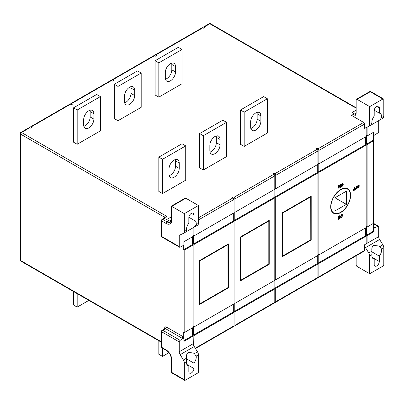 <?xml version="1.0" encoding="UTF-8"?>
<svg xmlns="http://www.w3.org/2000/svg" width="404" height="404" viewBox="0 0 404 404"><rect width="100%" height="100%" fill="white"/><g stroke="black" fill="none" stroke-linecap="round" stroke-linejoin="round"><path stroke-width="0.61" d="M20.346 246.243A1.313 0.758 0 0 0 20.2 246.591A1.313 0.758 0 0 0 20.346 246.94L20.346 238.37A1.313 0.758 180 0 1 20.2 238.022L20.2 155.535A1.313 0.758 0 0 0 20.346 155.883L20.346 147.314A1.313 0.758 180 0 1 20.2 146.965L20.2 133.572A1.313 0.758 0 0 0 20.584 134.108L20.584 260.519L161.499 341.875M340.658 189.814A13.776 7.954 120 0 0 331.659 201.955A13.776 7.954 120 0 0 333.77 212.994A13.776 7.954 120 0 0 340.658 212.312A13.776 7.954 120 0 0 349.657 200.172A13.776 7.954 120 0 0 347.546 189.133A13.776 7.954 120 0 0 340.658 189.814M340.658 212.58A14.105 8.146 120 0 0 349.874 200.152A14.105 8.146 120 0 0 347.713 188.85A14.105 8.146 120 0 0 340.658 189.547A14.105 8.146 120 0 0 331.447 201.975A14.105 8.146 120 0 0 333.608 213.277A14.105 8.146 120 0 0 340.658 212.58M347.203 188.936A14.105 8.146 120 0 0 346.723 188.421M187.234 365.166L188.835 366.09L188.835 371.478A3.606 2.086 120 0 0 189.582 373.129A3.606 2.086 120 0 0 192.36 372.16A3.606 2.086 120 0 0 193.935 368.529L193.935 363.146A6.888 3.979 120 0 0 196.177 356.07L194.374 353.682L193.334 353L188.325 352.434C186.759 353.434 186.178 355.353 186.572 358.186L186.587 361.605A6.888 3.979 120 0 0 187.941 365.792A6.888 3.979 120 0 0 188.835 366.09M194.374 227.038L196.177 224.669A6.888 3.979 120 0 0 194.829 220.483A6.888 3.979 120 0 0 193.935 220.185L193.935 214.802A3.606 2.086 120 0 0 193.188 213.15A3.606 2.086 120 0 0 191.385 213.327A3.606 2.086 120 0 0 188.835 217.746L188.835 223.134A6.888 3.979 120 0 0 186.587 230.209L186.572 231.542L197.622 225.169A3.934 2.272 -120 0 0 198.435 223.367L198.435 205.505L185.82 198.223L171.715 206.363L171.715 220.291A7.873 4.545 60 0 1 166.15 223.503L161.883 221.038L161.883 236.572L179.23 246.591L179.23 235.34L183.421 233.361A3.934 2.272 -120 0 0 183.517 233.31A3.934 2.272 -120 0 0 184.335 231.512L184.335 213.65L171.715 206.363M372.599 258.146L374.2 259.07L374.2 264.458A3.606 2.086 120 0 0 374.947 266.11A3.606 2.086 120 0 0 377.725 265.14A3.606 2.086 120 0 0 379.3 261.509L379.3 256.126A6.888 3.979 120 0 0 381.543 249.051L383.8 247.748A3.934 2.272 -120 0 0 382.891 244.844L379.609 239.506A3.934 2.272 60 0 1 378.7 236.603L378.7 226.775A1.313 0.758 120 0 0 378.427 226.174A1.313 0.758 120 0 0 377.77 226.24L373.367 223.695M356.151 255.767L356.151 264.857A1.313 0.758 -120 0 0 357.08 266.463L369.7 273.75L369.7 255.889L371.953 254.586A6.888 3.979 120 0 0 373.306 258.772A6.888 3.979 120 0 0 374.2 259.07M371.953 254.586L371.938 251.167C371.544 248.334 372.124 246.415 373.69 245.415L378.7 245.98L379.74 246.662L381.543 249.051M379.901 119.932L381.543 117.65A6.888 3.979 120 0 0 380.194 113.463A6.888 3.979 120 0 0 379.3 113.165L379.3 107.782A3.606 2.086 120 0 0 378.553 106.131A3.606 2.086 120 0 0 376.75 106.308A3.606 2.086 120 0 0 374.2 110.726L374.2 116.115A6.888 3.979 120 0 0 371.953 123.19L371.968 124.513L368.882 126.29A3.934 2.272 -120 0 0 369.7 124.493L369.7 106.631L382.871 99.025L370.256 91.738L357.08 99.344A1.313 0.758 -120 0 0 356.424 99.278A1.313 0.758 -120 0 0 356.151 99.879L356.151 112.736A6.56 3.788 60 0 1 354.793 115.741A6.56 3.788 60 0 1 351.515 115.413L363.666 122.432A1.313 0.758 -120 0 1 364.595 124.038L318.857 150.445L318.857 163.837L366.17 136.517L366.17 127.578M209.848 145.354A7.216 4.166 -60 0 1 214.948 136.517A7.216 4.166 -60 0 1 218.559 136.158A7.216 4.166 -60 0 1 220.054 139.466L220.054 144.819A7.216 4.166 -60 0 1 216.903 152.081A7.216 4.166 -60 0 1 211.343 154.015A7.216 4.166 -60 0 1 209.848 150.712L209.848 145.354M169.023 168.923A7.216 4.166 -60 0 1 174.129 160.085A7.216 4.166 -60 0 1 177.735 159.726A7.216 4.166 -60 0 1 179.23 163.029L179.23 168.387A7.216 4.166 -60 0 1 176.078 175.649A7.216 4.166 -60 0 1 170.518 177.583A7.216 4.166 -60 0 1 169.023 174.281L169.023 168.923M250.667 121.786A7.216 4.166 -60 0 1 255.772 112.948A7.216 4.166 -60 0 1 259.378 112.59A7.216 4.166 -60 0 1 260.873 115.898L260.873 121.251A7.216 4.166 -60 0 1 257.722 128.512A7.216 4.166 -60 0 1 252.162 130.447A7.216 4.166 -60 0 1 250.667 127.144L250.667 121.786M165.312 72.508A7.216 4.166 -60 0 1 170.417 63.67A7.216 4.166 -60 0 1 174.023 63.312A7.216 4.166 -60 0 1 175.518 66.62L175.518 71.973A7.216 4.166 -60 0 1 172.372 79.234A7.216 4.166 -60 0 1 166.807 81.169A7.216 4.166 -60 0 1 165.312 77.866L165.312 72.508M124.493 96.076A7.216 4.166 -60 0 1 129.593 87.239A7.216 4.166 -60 0 1 133.204 86.88A7.216 4.166 -60 0 1 134.699 90.183L134.699 95.541A7.216 4.166 -60 0 1 131.547 102.803A7.216 4.166 -60 0 1 125.987 104.737A7.216 4.166 -60 0 1 124.493 101.434L124.493 96.076M83.673 119.645A7.216 4.166 -60 0 1 88.774 110.807A7.216 4.166 -60 0 1 92.385 110.449A7.216 4.166 -60 0 1 93.874 113.751L93.874 119.109A7.216 4.166 -60 0 1 90.728 126.371A7.216 4.166 -60 0 1 85.168 128.305A7.216 4.166 -60 0 1 83.673 125.003L83.673 119.645M340.123 186.547L340.123 184.668L340.451 184.477L340.633 187.264L340.102 187.355L339.178 186.224M340.289 187.461L339.178 186.108L339.178 188.102L338.663 188.183L338.663 185.507L339.198 185.416L340.309 186.769L340.123 184.668M341.294 186.451L340.865 185.572L341.966 183.567L342.824 183.537M353.242 190.925L354.459 189.91L354.459 189.052L353.419 189.653L353.232 189.239L354.273 188.638L354.273 187.436L354.601 187.244L354.788 190.031L353.056 190.814L354.273 189.804L354.273 189.158M355.202 189.789L356.424 188.779L356.424 187.921L355.197 188.416L356.237 187.501L356.237 186.3L356.752 186.219L356.752 188.9L355.02 189.683L356.237 188.673L356.237 188.027M357.409 188.087L356.979 187.209L358.08 185.204L358.939 185.173M339.572 217.65L339.572 215.771L339.9 215.584L340.087 218.367L339.552 218.458L338.628 217.332M339.739 218.569L338.628 217.211L338.628 219.21L338.118 219.291L338.118 216.615L338.648 216.519L339.759 217.877L339.572 215.771M340.744 217.554L340.314 216.675L341.415 214.67L342.274 214.645M318.857 254.894L366.17 227.578L366.17 145.087L318.857 172.407L318.857 254.894L318.206 254.52L318.206 263.09L318.857 263.464L318.857 276.856A1.313 0.758 60 0 1 318.584 277.457A1.313 0.758 60 0 1 317.928 277.391L317.928 263.999L275.715 288.37L275.715 301.763A1.313 0.758 60 0 1 275.447 302.364A1.313 0.758 60 0 1 274.791 302.298L274.791 288.905L234.896 311.939L234.896 325.331A1.313 0.758 60 0 1 234.623 325.932A1.313 0.758 60 0 1 233.966 325.866L233.966 312.474L194.077 335.507L194.077 346.233M346.364 191.178L346.364 204.358L334.951 210.944L334.951 197.768L346.364 191.178M282.441 212.711L311.201 196.107L311.201 240.032L282.441 256.636L282.441 212.711L310.787 196.405L310.787 196.829L282.861 212.953L282.487 212.741L282.441 256.101M317.928 172.942L275.715 197.314L275.715 279.8L317.928 255.429L317.928 172.942L317.281 172.569L275.068 196.94L275.715 197.314M269.221 264.267L240.461 280.871L240.461 236.951L269.221 220.347L269.221 264.267L268.882 264.07L268.882 220.811M234.896 303.369L274.791 280.336L274.791 197.849L234.896 220.882L234.896 303.369L234.244 302.995L234.244 311.565L234.896 311.939M199.642 260.519L228.401 243.915L228.401 287.835L199.642 304.439L199.642 260.519L227.982 244.208L227.982 244.637L200.061 260.757L199.687 260.545L199.642 303.904M194.077 326.937L233.966 303.904L233.966 221.417L194.077 244.45L194.077 326.937L193.425 326.563L193.425 335.133L194.077 335.507M184.795 332.295L193.147 327.472L193.147 244.986L184.795 249.803A1.313 0.758 180 0 1 183.264 249.94L183.264 245.657A1.313 0.758 180 0 1 182.941 245.521L182.941 336.577A1.313 0.758 0 0 0 183.264 336.714L183.264 332.431A1.313 0.758 0 0 0 184.795 332.295L184.795 249.803M373.129 141.072L367.1 144.551L367.1 227.043L373.129 223.558A1.313 0.758 0 0 0 373.513 223.023L373.513 140.536A1.313 0.758 180 0 1 373.129 141.072L373.129 223.558M194.077 227.194L194.077 235.88L233.966 212.847L233.966 199.455A1.313 0.758 -120 0 0 233.042 197.849L232.113 197.314L233.042 196.778L233.966 197.314A1.313 0.758 60 0 1 234.896 198.919L234.896 212.312L274.791 189.279L274.791 175.886A1.313 0.758 -120 0 0 273.861 174.281L272.932 173.745L273.861 173.21L274.791 173.745A1.313 0.758 60 0 1 275.715 175.351L275.715 188.744L317.928 164.372L317.928 150.98A1.313 0.758 -120 0 0 317.004 149.374L316.074 148.839L317.004 148.303L317.928 148.839A1.313 0.758 60 0 1 318.857 150.445M179.23 246.591A1.313 0.758 120 0 0 179.502 247.192A1.313 0.758 120 0 0 180.159 247.127L183.871 245.188L183.871 241.769L193.147 236.416L193.147 227.674M183.86 245.188L183.219 245.364L183.264 245.657M367.1 127.139L367.1 135.981L374.059 131.967L374.059 135.38L377.77 133.037A1.313 0.758 120 0 0 378.7 131.431L378.7 120.559M368.882 126.29A3.934 2.272 -120 0 1 368.786 126.341L364.595 128.321L364.595 124.038M184.335 379.699A1.313 0.758 120 0 0 184.603 380.3A1.313 0.758 120 0 0 185.259 380.235L198.435 372.629L198.435 354.768A3.934 2.272 -120 0 0 197.526 351.864L194.243 346.526A3.934 2.272 60 0 1 193.334 343.622L193.147 336.042L183.871 341.4L183.871 337.981L180.159 340.33A1.313 0.758 120 0 0 179.23 341.935L161.883 331.916L161.883 347.45L166.15 349.914A7.873 4.545 60 0 1 171.715 359.56L171.715 372.412L184.335 379.699L184.335 362.908A3.934 2.272 -120 0 0 183.421 360.004L180.144 354.667A3.934 2.272 60 0 1 179.23 351.763L179.23 341.935M373.513 227.422A1.313 0.758 120 0 0 374.059 227.311A2.626 1.515 180 0 1 374.735 227.987L374.059 228.179L374.059 231.593L367.1 235.613L367.1 243.294L366.17 243.829L366.17 236.148L318.857 263.464M374.735 227.987L377.77 226.24M369.7 255.889A3.934 2.272 -120 0 0 368.786 252.985L365.509 247.647A3.934 2.272 60 0 1 364.595 244.743L364.595 250.45A1.313 0.758 60 0 1 364.322 251.051L318.584 277.457M226.548 156.606L203.353 169.993L203.353 135.714L226.548 122.321L226.548 156.606M226.548 122.321L222.836 120.18L199.642 133.572L199.642 167.852L203.353 169.993M267.367 133.037L244.173 146.425L244.173 112.145L267.367 98.753L267.367 133.037M267.367 98.753L263.655 96.612L240.461 110.004L240.461 144.284L244.173 146.425M141.193 107.328L117.998 120.715L117.998 86.436L141.193 73.043L141.193 107.328M141.193 73.043L137.481 70.902L114.287 84.295L114.287 118.574L117.998 120.715M100.369 130.896L77.179 144.284L77.179 110.004L100.369 96.612L100.369 130.896M100.369 96.612L96.662 94.47L73.467 107.863L73.467 142.142L77.179 144.284M182.012 83.759L158.817 97.147L158.817 62.867L182.012 49.475L182.012 83.759M182.012 49.475L178.3 47.334L155.111 60.726L155.111 95.006L158.817 97.147M185.724 180.174L162.529 193.561L162.529 159.282L185.724 145.889L185.724 180.174M185.724 145.889L182.012 143.748L158.817 157.141L158.817 191.42L162.529 193.561M355.798 114.59L351.94 112.6L356.151 110.166M154.919 55.035L202.232 27.719A1.313 0.758 60 0 1 202.889 27.785L203.818 28.32L204.742 27.785L203.818 27.25A1.313 0.758 -120 0 0 203.162 27.184A1.313 0.758 -120 0 0 202.889 27.785L155.57 55.101A1.313 0.758 -120 0 0 154.919 55.035A1.313 0.758 -120 0 0 154.646 55.636L112.433 80.007A1.313 0.758 -120 0 0 111.777 79.942A1.313 0.758 -120 0 0 111.504 80.542L71.609 103.575A1.313 0.758 -120 0 0 70.953 103.51A1.313 0.758 -120 0 0 70.685 104.111L30.79 127.144A1.313 0.758 -120 0 0 30.133 127.078A1.313 0.758 -120 0 0 29.861 127.679L21.513 132.502L165.595 215.686A2.626 1.515 180 0 1 165.595 217.827L162.807 219.433L167.074 221.897A6.56 3.788 -120 0 0 170.357 222.22C170.968 221.69 171.296 220.867 171.331 219.756A1.313 0.758 180 0 0 171.715 220.291M111.777 79.942L153.99 55.57A1.313 0.758 60 0 1 154.646 55.636L155.57 56.171L156.499 55.636L155.57 55.101M70.953 103.51L110.847 80.477A1.313 0.758 60 0 1 111.504 80.542L112.433 81.078L113.357 80.542L112.433 80.007M30.133 127.078L70.028 104.045A1.313 0.758 60 0 1 70.685 104.111L71.609 104.646L72.538 104.111L71.609 103.575M164.665 218.362L164.665 217.291L20.584 134.108A1.313 0.758 120 0 1 21.513 132.502A1.313 0.758 -120 0 0 20.857 132.436L29.204 127.614A1.313 0.758 60 0 1 29.861 127.679L30.79 128.214L31.719 127.679L30.79 127.144M170.902 221.665L166.574 219.619L171.331 216.872M275.447 302.364L317.66 277.992A1.313 0.758 -120 0 0 317.928 277.391L275.715 301.763M234.623 325.932L274.518 302.899A1.313 0.758 -120 0 0 274.791 302.298L234.896 325.331M195.475 348.531L233.694 326.467A1.313 0.758 -120 0 0 233.966 325.866L195.278 348.203M171.331 219.756L171.331 206.141L185.163 198.157A1.313 0.758 60 0 1 185.82 198.223M317.928 263.999L317.281 263.625L275.068 287.996L275.715 288.37M274.791 288.905L274.139 288.532L234.244 311.565M233.966 312.474L233.32 312.1L193.425 335.133M193.147 336.042L192.496 335.668L183.871 340.648M373.367 223.377L373.407 231.219L366.453 235.239L367.1 235.613M373.407 231.219L374.059 231.593M366.17 236.148L365.524 235.774L318.206 263.09M275.715 279.8L275.068 279.427L275.068 287.996M367.1 227.043L366.453 226.664L366.453 235.239M317.281 255.803L317.281 263.625M274.139 280.714L274.139 288.532M233.32 304.278L233.32 312.1M192.496 327.846L192.496 335.668M183.871 337.981L183.264 336.714M365.524 227.952L365.524 235.774M274.791 197.849L274.139 197.475L234.244 220.503L234.896 220.882M233.966 221.417L233.32 221.044L193.425 244.072L194.077 244.45M193.147 244.986L192.496 244.607L183.264 249.94M373.407 132.34L373.367 140.183L366.453 144.178L367.1 144.551M373.367 140.183A1.313 0.758 180 0 1 373.513 140.536M366.17 145.087L365.524 144.713L318.206 172.028L318.857 172.407M275.715 188.744L275.068 188.365L275.068 196.94M234.896 212.312L234.244 211.933L234.244 220.503M194.077 235.88L193.425 235.502L193.425 244.072M367.1 135.981L366.453 135.608L366.453 144.178M318.857 163.837L318.206 163.458L318.206 172.028M317.281 172.569L317.281 164.746M274.139 197.475L274.139 189.653M233.32 221.044L233.32 213.221M192.496 244.607L192.496 236.789M365.524 144.713L365.524 136.89M373.407 135.562L374.059 135.38M374.059 228.179L373.402 227.376M183.517 233.31L186.572 231.542M20.346 155.181A1.313 0.758 0 0 0 20.2 155.535M346.364 204.358L334.951 197.768M90.011 110.267A7.216 4.166 -60 0 1 90.168 111.61L90.168 116.968A7.216 4.166 -60 0 1 83.825 126.346M73.467 107.863L77.179 110.004M130.835 86.698A7.216 4.166 -60 0 1 130.987 88.042L130.987 93.4A7.216 4.166 -60 0 1 124.644 102.778M114.287 84.295L117.998 86.436M171.655 63.13A7.216 4.166 -60 0 1 171.806 64.473L171.806 69.831A7.216 4.166 -60 0 1 165.468 79.209M155.111 60.726L158.817 62.867M73.467 291.496L73.467 304.975L77.179 307.121L88.855 300.379M77.179 293.637L77.179 307.121M257.01 112.408A7.216 4.166 -60 0 1 257.161 113.751L257.161 119.109A7.216 4.166 -60 0 1 250.818 128.487M240.461 110.004L244.173 112.145M175.366 159.545A7.216 4.166 -60 0 1 175.518 160.888L175.518 166.246A7.216 4.166 -60 0 1 169.18 175.624M158.817 157.141L162.529 159.282M216.185 135.976A7.216 4.166 -60 0 1 216.342 137.32L216.342 142.678A7.216 4.166 -60 0 1 209.999 152.056M199.642 133.572L203.353 135.714M158.817 340.774L158.817 354.257L162.529 356.399L168.882 352.727M162.529 348.273L162.529 356.399M198.435 205.505L184.335 213.65M369.7 273.75L382.871 266.145A1.313 0.758 120 0 0 383.8 264.534L383.8 247.748M382.891 118.2A3.934 2.272 -120 0 0 382.987 118.15A3.934 2.272 -120 0 0 383.8 116.347L383.8 99.561A1.313 0.758 120 0 0 383.527 98.96A1.313 0.758 120 0 0 382.871 99.025M369.7 106.631L357.08 99.344M379.74 120.018L371.938 124.523M354.252 113.933A6.888 3.979 120 0 0 356.116 113.393M374.23 110.242L379.3 113.165M372.023 251.924L379.3 256.126M168.887 220.953A6.888 3.979 120 0 0 171.321 220.074M188.865 217.261L193.935 220.185M186.658 358.944L193.935 363.146M317.004 148.303L317.004 149.374L274.791 173.745M233.042 196.778L233.042 197.849L198.435 217.827M273.861 173.21L273.861 174.281L233.966 197.314M199.874 303.914L228.063 287.638L228.401 287.835M227.937 244.183L227.982 287.592L199.687 303.929L200.061 303.717L200.061 260.757M268.761 220.614L268.806 221.069L240.88 237.188L240.506 236.976L268.806 220.64L268.806 264.024L240.506 280.366L240.461 236.951M240.461 280.336L240.88 280.149L240.88 237.188M282.674 256.106L310.863 239.835L311.201 240.032M310.742 196.374L310.787 239.789L282.487 256.126L282.861 255.914L282.861 212.953M332.739 212.635A14.105 8.146 120 0 0 333.426 212.797M342.375 215.665L342.132 215.029L341.602 215.09L340.83 216.6L341.072 217.276L341.597 217.221L342.375 215.665L342.031 214.989M341.602 214.782L342.37 214.686L342.703 215.483L341.602 217.529L340.825 217.62L340.501 216.786L341.415 214.67M341.597 217.221L342.188 215.559M340.991 217.211L341.415 217.115M339.759 215.877L340.087 215.691M338.299 219.397L338.118 216.615M338.299 216.721L338.648 216.519M359.04 186.199L358.797 185.557L358.267 185.618L357.495 187.128L357.737 187.804L358.262 187.749L359.04 186.199L358.696 185.522M358.267 185.31L359.035 185.214L359.368 186.012L358.267 188.057L357.489 188.148L357.166 187.315L358.08 185.204M358.262 187.749L358.853 186.093M357.656 187.739L358.075 187.643M355.384 188.522L356.424 187.613L356.237 186.3M356.424 186.411L356.752 186.219M353.419 189.653L354.459 188.744L354.273 187.436M354.459 187.542L354.788 187.355M342.925 184.562L342.683 183.926L342.153 183.982L341.38 185.492L341.622 186.173L342.148 186.113L342.925 184.562L342.582 183.886M342.153 183.674L342.92 183.583L343.254 184.376L342.148 186.421L341.375 186.512L341.052 185.678L341.966 183.567M342.148 186.113L342.738 184.456M341.542 186.103L341.961 186.007M340.309 184.774L340.633 184.583M338.85 188.294L338.663 185.507M338.85 185.613L339.198 185.416M317.928 150.98L275.715 175.351M274.791 175.886L234.896 198.919M233.966 199.455L198.435 219.968M193.147 343.728L179.23 351.763M367.1 243.294L378.7 236.603M364.595 244.743L366.17 243.829M318.857 276.856L364.595 250.45M317.928 148.839L363.666 122.432M351.515 115.413L354.167 113.883M356.151 107.378A2.626 1.515 180 0 1 353.924 106.949L209.848 23.765L203.818 27.25M168.801 220.902L167.074 221.897A1.313 0.758 -60 0 0 166.15 223.503M183.189 338.577A2.626 1.515 180 0 1 182.012 338.183A1.313 0.758 120 0 0 182.941 336.577L166.519 327.099A2.626 1.515 -120 0 0 164.665 328.169L164.665 328.795M186.572 358.186L183.421 360.004M186.587 361.605L184.335 362.908M186.587 230.209L184.335 231.512M368.786 252.985L371.938 251.167M369.7 124.493L371.953 123.19M353.924 106.949A1.313 0.758 -60 0 1 354.581 106.883L356.151 107.131M210.504 23.7A1.313 1.313 0 0 0 209.191 23.7A1.313 0.758 -120 0 1 209.848 23.765A1.313 0.758 -60 0 1 210.504 23.7L354.581 106.883M90.168 111.61L93.874 113.751M90.168 116.968L93.874 119.109M130.987 88.042L134.699 90.183M130.987 93.4L134.699 95.541M171.806 64.473L175.518 66.62M171.806 69.831L175.518 71.973M20.2 246.591L20.2 259.984A1.313 0.758 0 0 0 20.584 260.519A1.313 0.758 120 0 0 20.857 261.12L161.499 342.319M165.029 217.7A1.313 0.758 180 0 0 164.665 217.291A1.313 0.758 -60 0 1 165.595 215.686M257.161 113.751L260.873 115.898M257.161 119.109L260.873 121.251M175.518 160.888L179.23 163.029M175.518 166.246L179.23 168.387M216.342 137.32L220.054 139.466M216.342 142.678L220.054 144.819M182.012 338.183L165.595 328.704L162.807 330.31L180.159 340.33M194.243 346.526L180.144 354.667M197.526 351.864L194.374 353.682M198.435 354.768L196.177 356.07M198.435 223.367L196.177 224.669M162.15 237.173A1.313 0.758 -60 0 1 161.883 236.572A1.313 0.758 0 0 1 161.499 236.037A1.313 1.313 0 0 0 162.15 237.173L179.502 247.192M161.883 221.038A1.313 0.758 -60 0 1 162.807 219.433A1.313 0.758 60 0 0 162.15 219.367A1.313 1.313 0 0 0 161.499 220.503A1.313 0.758 0 0 0 161.883 221.038M162.15 219.367L164.938 217.761A1.313 0.758 60 0 1 165.595 217.827M165.049 328.704L164.938 328.639A1.313 0.758 -120 0 1 165.595 328.704A1.313 0.758 120 0 0 166.519 327.099M165.029 328.568A1.313 0.758 0 0 0 164.665 328.169M162.807 330.31A1.313 0.758 -120 0 0 162.15 330.245A1.313 1.313 0 0 0 161.499 331.381A1.313 0.758 180 0 0 161.883 331.916A1.313 0.758 -60 0 1 162.807 330.31M161.499 346.915A1.313 1.313 0 0 0 162.15 348.051A1.313 0.758 120 0 1 161.883 347.45A1.313 0.758 180 0 1 161.499 346.915L161.499 331.381M166.15 349.914A1.313 0.758 120 0 0 166.423 350.515C169.377 352.591 171.013 355.424 171.331 359.02A1.313 0.758 180 0 0 171.715 359.56M171.988 373.013A1.313 0.758 -60 0 1 171.715 372.412A1.313 0.758 0 0 1 171.331 371.877A1.313 1.313 0 0 0 171.988 373.013L184.603 380.3M373.367 226.912L374.059 227.311M379.74 246.662L382.891 244.844M365.509 247.647L379.609 239.506M381.543 117.65L383.8 116.347M356.424 99.278L369.599 91.673A1.313 0.758 60 0 1 370.256 91.738A1.313 0.758 -60 0 1 370.912 91.673L383.527 98.96M376.75 106.308L379.3 107.782M372.185 257.399L379.3 261.509M191.385 213.327L193.935 214.802M186.82 364.423L193.935 368.529M332.26 212.12L333.77 212.994M20.857 132.436A1.313 1.313 0 0 0 20.2 133.572M203.162 27.184L209.191 23.7M20.2 259.984A1.313 1.313 0 0 0 20.857 261.12M161.499 220.503L161.499 236.037M164.938 328.639L162.15 330.245M162.15 348.051L166.423 350.515M171.331 371.877L171.331 359.02M379.952 119.902L382.987 118.15M370.912 91.673A1.313 1.313 0 0 0 369.599 91.673M378.427 226.174L373.432 223.291M346.036 188.259L347.546 189.133M310.863 239.835L310.863 196.571M240.693 280.346L268.882 264.07M228.063 287.638L228.063 244.38"/></g></svg>
